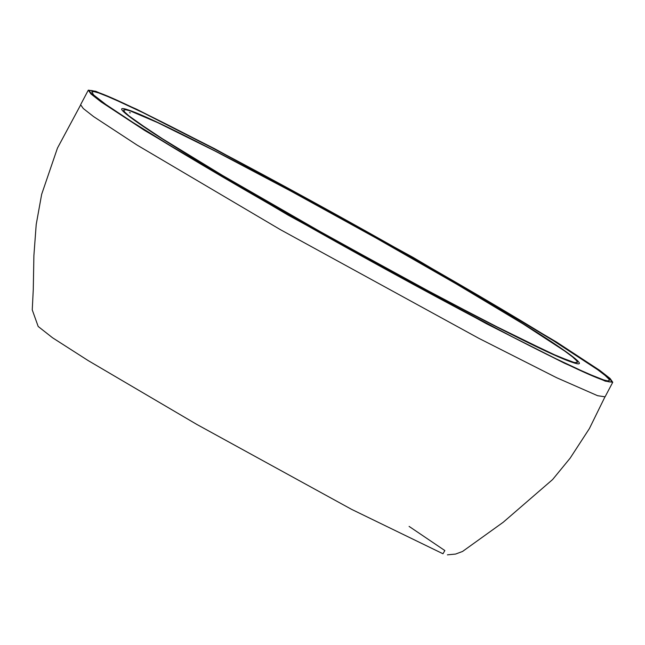 <?xml version="1.0" encoding="UTF-8"?>
<svg xmlns="http://www.w3.org/2000/svg" width="645" height="645" viewBox="0 0 645 645"><rect width="100%" height="100%" fill="white"/><g stroke="black" fill="none" stroke-linecap="round" stroke-linejoin="round"><path stroke-width="0.97" d="M98.685 92.945L111.916 98.201L143.005 112.673L212.052 147.761L299.562 194.613L393.829 246.995L482.484 298.022L553.466 340.762L597.528 369.625L605.123 375.438L608.953 379.195L609.412 380.494L607.638 380.889L603.736 379.937L587.281 373.423L555.926 358.733L512.799 337.029L431.57 294.136L314.421 229.507L221.848 176.335L172.255 146.818L132.846 122.397L105.861 104.482L93.662 94.968L91.751 91.792L94.194 91.679L98.685 92.945M97.234 92.122C80.827 86.374 91.211 95.597 128.379 119.776C165.781 143.851 230.072 181.785 289.661 215.648C348.864 249.365 424.982 291.306 486.596 323.564C550.088 356.645 589.159 375.567 603.833 380.324C620.232 386.065 609.856 376.849 572.687 352.67C535.285 328.595 470.995 290.653 411.405 256.799C352.202 223.073 276.084 181.132 214.463 148.874C150.978 115.794 111.899 96.879 97.234 92.122M38.176 326.467L52.535 337.762L88.115 360.547L196.717 424.37L351.646 509.381L442.978 553.765L444.848 550.556L409.099 526.409M130.346 112.875L129.54 112.601M130.395 110.98L157.702 122.631L215.003 151.027L291.411 191.404L376.132 238.078L457.249 284.485L523.393 324.121L565.318 351.436L572.792 357.08L576.791 360.837L577.46 362.474L574.3 362.522L558.11 356.475L510.187 333.675L439.769 297.176L328.329 236.272L222.388 175.351L162.516 138.812L136.861 121.8L128.976 115.931L124.549 111.94L123.582 109.956L126.202 109.787L130.395 110.98M88.292 90.155L80.617 104.716L83.286 108.513L93.565 116.576L136.917 144.98L280.422 229.668L478.848 338.335L556.74 377.76L597.601 395.699L605.075 396.828L612.75 382.267L610.081 378.47L599.802 370.415L556.458 342.003L412.945 257.315L214.527 148.656L136.635 109.231L95.766 91.284L88.292 90.155L90.961 93.96L101.241 102.015L144.593 130.419L288.097 215.116L486.524 323.774L564.415 363.2L605.276 381.147L612.75 382.267M130.467 111.021L157.783 122.671L215.067 151.059L291.435 191.42L376.108 238.069L455.797 283.639L523.337 324.088L563.657 350.267L572.72 357.04L576.719 360.797L577.372 362.466L574.889 362.627L571.268 361.635L551.249 353.428L488.708 322.774L412.913 282.792L310.64 226.314L222.428 175.367L162.58 138.852L148.165 129.508L129.048 115.971L124.622 111.98L123.622 110.077L125.767 109.731L130.467 111.021M128.935 110.15C113.818 104.869 122.195 112.69 154.058 133.628C186.179 154.486 242.125 187.574 294.265 217.196C346.043 246.696 412.929 283.486 467.423 311.906C523.619 341.06 558.514 357.854 572.107 362.272C587.224 367.561 578.855 359.733 546.984 338.802C514.863 317.945 458.926 284.856 406.777 255.235C355 225.734 288.122 188.945 233.619 160.524C177.431 131.362 142.537 114.576 128.935 110.15M80.561 105.079L57.47 148.068L41.651 194.347L36.209 224.5L33.895 255.549L33.282 289.355L32.25 309.89L38.192 326.499M447.412 554.845L455.596 554.063L462.562 551.451L503.237 522.24L552.62 479.541L570.148 458.16L589.401 428.562L604.873 397.038"/></g></svg>
